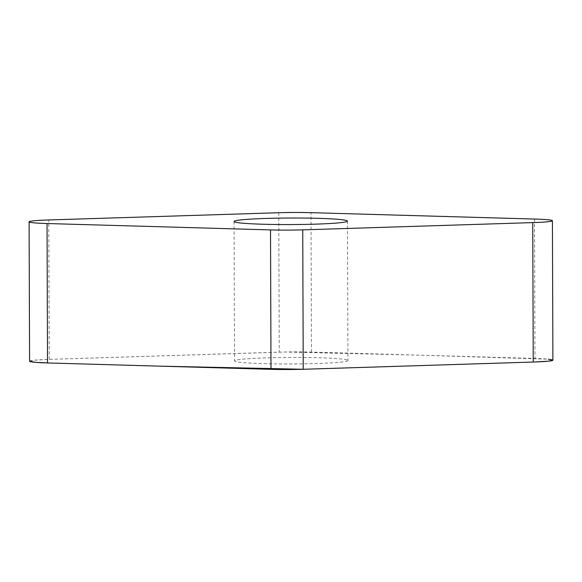 <?xml version="1.0" encoding="UTF-8"?>
<svg xmlns="http://www.w3.org/2000/svg" width="582" height="582" viewBox="0 0 582 582"><rect width="100%" height="100%" fill="white"/><g stroke="black" fill="none" stroke-linecap="round" stroke-linejoin="round"><path stroke-width="0.44" stroke-dasharray="2.91 2.18" d="M29.587 361.262A34.913 2.008 179.8 0 1 49.244 359.385L279.258 352.146A34.913 2.008 179.8 0 1 311.486 352.088L534.96 358.468A34.913 2.008 179.8 0 1 552.9 360.163L552.653 359.923M347.92 360.6A56.694 3.266 179.8 0 1 290.462 363.976A56.694 3.266 179.8 0 1 234.546 360.905A56.694 3.266 179.8 0 1 291.233 357.45A56.694 3.266 179.8 0 1 347.941 360.513A56.694 3.266 179.8 0 1 347.92 360.6M29.587 361.255L34.534 360.207L48.095 359.421L285.456 351.994L419.855 355.18L548.324 359.181M49.244 359.385L48.757 219.96M278.771 212.728L279.258 352.146M534.472 219.05L534.96 358.468M311.486 352.088L311.006 212.67M234.059 221.487L234.546 360.905M347.454 221.095L347.941 360.513"/><path stroke-width="0.87" d="M347.432 221.182A56.694 3.266 179.8 0 1 289.974 224.557A56.694 3.266 179.8 0 1 234.059 221.487A56.694 3.266 179.8 0 1 290.745 218.024A56.694 3.266 179.8 0 1 347.454 221.095A56.694 3.266 179.8 0 1 347.432 221.182M278.771 212.728L48.757 219.96A34.913 2.008 -0.2 0 0 29.1 221.837A34.913 2.008 -0.2 0 0 47.04 223.532L270.514 229.912A34.913 2.008 -0.2 0 0 302.742 229.854L532.756 222.615A34.913 2.008 -0.2 0 0 552.413 220.738A34.913 2.008 -0.2 0 0 534.472 219.05L311.006 212.67A34.913 2.008 -0.2 0 0 278.771 212.728M552.413 220.738L552.9 360.163A34.913 2.008 179.8 0 1 533.243 362.04L303.229 369.272A34.913 2.008 179.8 0 1 270.994 369.33L47.528 362.95A34.913 2.008 179.8 0 1 29.587 361.262L29.1 221.837M552.9 360.156L548.222 361.182L535.185 361.975L303.28 369.272L157.686 366.1L50.772 363.044L35.407 362.346L29.587 361.255M548.324 359.181L552.653 359.923M302.742 229.854L303.229 369.272M533.243 362.04L532.756 222.615M47.04 223.532L47.528 362.95M270.994 369.33L270.514 229.912"/></g></svg>
